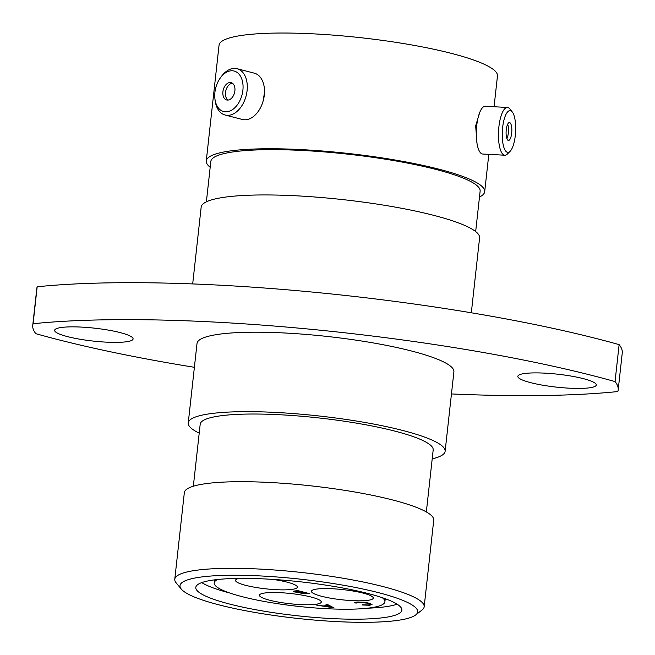 <?xml version="1.0" encoding="UTF-8"?>
<svg xmlns="http://www.w3.org/2000/svg" width="655" height="655" viewBox="0 0 655 655"><rect width="100%" height="100%" fill="white"/><g stroke="black" fill="none" stroke-linecap="round" stroke-linejoin="round"><path stroke-width="0.98" d="M502.631 127.52A20.919 6.648 93.1 0 0 510.122 151.305A20.919 6.648 93.1 0 0 515.305 135.479A20.919 6.648 93.1 0 0 512.251 111.931A20.919 6.648 93.1 0 0 502.631 127.52M510.122 151.305L507.453 153.982A23.916 7.598 -86.9 0 1 504.841 155.219A23.916 7.598 -86.9 0 1 498.889 126.8A23.916 7.598 -86.9 0 1 507.428 107.469A23.916 7.598 -86.9 0 1 509.893 108.984L512.251 111.931M511.678 133.202A8.949 2.841 93.1 0 0 509.451 122.559A8.949 2.841 93.1 0 0 506.25 129.796A8.949 2.841 93.1 0 0 508.485 140.44A8.949 2.841 93.1 0 0 511.678 133.202M506.904 138.631A8.949 2.841 93.1 0 0 508.329 133.022A8.949 2.841 93.1 0 0 507.682 124.188M504.841 155.219L482.686 154.023A23.916 7.598 -86.9 0 1 476.734 125.596A23.916 7.598 -86.9 0 1 485.273 106.266L507.428 107.469M214.914 92.363A20.919 13.599 -75.5 0 0 214.93 98.889A20.919 13.599 -75.5 0 0 228.939 111.366A20.919 13.599 -75.5 0 0 242.89 90.243A20.919 13.599 -75.5 0 0 236.209 71.87A20.919 13.599 -75.5 0 0 220.358 77.888A20.919 13.599 -75.5 0 0 214.914 92.363M220.358 77.888L221.341 76.545A23.916 15.54 104.5 0 1 237.085 68.718A23.916 15.54 104.5 0 1 247.091 90.66A23.916 15.54 104.5 0 1 225.115 115.018A23.916 15.54 104.5 0 1 215.135 100.542L214.93 98.889M234.883 90.848A8.949 5.821 -75.5 0 0 231.141 82.628A8.949 5.821 -75.5 0 0 222.913 91.749A8.949 5.821 -75.5 0 0 226.663 99.969A8.949 5.821 -75.5 0 0 234.883 90.848M232.378 83.201A8.949 5.821 -75.5 0 0 225.516 92.429A8.949 5.821 -75.5 0 0 228.022 100.068M237.085 68.718L254.304 73.172A23.916 15.54 104.5 0 1 264.301 95.106A23.916 15.54 104.5 0 1 242.325 119.472L225.115 115.018M264.489 92.642L263.04 101.369M476.996 143.314L475.661 125.866L479.689 112.562M229.7 592.98A103.662 17.046 6.3 0 1 201.756 582.606M229.537 604.033A103.662 17.046 6.3 0 1 195.804 587.412A103.662 17.046 6.3 0 1 257.988 578.652A103.662 17.046 6.3 0 1 368.135 593.536A103.662 17.046 6.3 0 1 401.875 610.157A103.662 17.046 6.3 0 1 339.683 618.918A103.662 17.046 6.3 0 1 229.537 604.033M210.19 167.271A140.055 23.031 6.3 0 1 206.268 160.95A140.055 23.031 6.3 0 1 290.288 149.127A140.055 23.031 6.3 0 1 439.112 169.227A140.055 23.031 6.3 0 1 484.692 191.694A140.055 23.031 6.3 0 1 479.485 197.008M206.268 160.95L219.04 45.236A140.055 23.031 6.3 0 1 303.069 33.405A140.055 23.031 6.3 0 1 451.884 53.505A140.055 23.031 6.3 0 1 497.464 75.972L494.067 106.74M206.374 201.838L210.828 161.457A135.462 22.278 6.3 0 1 292.097 150.02A135.462 22.278 6.3 0 1 436.033 169.457A135.462 22.278 6.3 0 1 480.123 191.186L475.669 231.567M192.685 283.934L201.167 207.152A140.055 23.031 6.3 0 1 285.187 195.321A140.055 23.031 6.3 0 1 434.011 215.421A140.055 23.031 6.3 0 1 479.591 237.888L471.322 312.787M199.21 433.135A129.223 21.255 6.3 0 1 188.247 422.917A129.223 21.255 6.3 0 1 265.766 412.003A129.223 21.255 6.3 0 1 403.071 430.556A129.223 21.255 6.3 0 1 445.13 451.279A129.223 21.255 6.3 0 1 432.202 458.852M188.247 422.917L197.016 343.457A129.223 21.255 6.3 0 1 274.543 332.543A129.223 21.255 6.3 0 1 411.848 351.096A129.223 21.255 6.3 0 1 453.899 371.819L445.13 451.279M193.348 486.215L200.193 424.235A117.204 19.273 6.3 0 1 270.507 414.337A117.204 19.273 6.3 0 1 395.039 431.162A117.204 19.273 6.3 0 1 433.184 449.96L426.339 511.94M181.304 589.107L176.146 582.852A125.449 20.633 6.3 0 1 174.779 579.241A125.449 20.633 6.3 0 1 250.046 568.646A125.449 20.633 6.3 0 1 383.339 586.651A125.449 20.633 6.3 0 1 424.17 606.776A125.449 20.633 6.3 0 1 422.049 610.001L415.655 614.98A119.562 19.666 -173.7 0 0 378.77 592.726A119.562 19.666 -173.7 0 0 242.759 575.319A119.562 19.666 -173.7 0 0 181.304 589.107A119.562 19.666 -173.7 0 0 218.909 604.843A119.562 19.666 -173.7 0 0 336.654 621.595A119.562 19.666 -173.7 0 0 415.655 614.98M174.779 579.241L184.342 492.625A125.449 20.633 6.3 0 1 259.601 482.031A125.449 20.633 6.3 0 1 392.902 500.035A125.449 20.633 6.3 0 1 433.733 520.16L424.17 606.776M583.425 378.664A39.464 6.493 -173.7 0 0 541.497 372.998A39.464 6.493 -173.7 0 0 517.827 376.33A39.464 6.493 -173.7 0 0 530.665 382.659A39.464 6.493 -173.7 0 0 572.593 388.325A39.464 6.493 -173.7 0 0 596.271 384.993A39.464 6.493 -173.7 0 0 583.425 378.664M120.25 332.617A39.464 6.493 -173.7 0 0 78.322 326.96A39.464 6.493 -173.7 0 0 54.652 330.292A39.464 6.493 -173.7 0 0 67.49 336.621A39.464 6.493 -173.7 0 0 109.426 342.287A39.464 6.493 -173.7 0 0 133.096 338.954A39.464 6.493 -173.7 0 0 120.25 332.617M33.094 323.734A388.726 63.928 -173.7 0 1 615.045 381.587L619.122 344.628A388.726 63.928 -173.7 0 0 37.171 286.775L33.094 323.734A294.488 48.429 6.3 0 0 32.75 325.322A294.488 48.429 6.3 0 0 35.878 333.698A388.726 63.928 -173.7 0 0 54.832 338.807A388.726 63.928 -173.7 0 0 194.388 367.308M363.14 593.119A31.096 5.117 -173.7 0 0 330.095 588.657A31.096 5.117 -173.7 0 0 311.444 591.285A31.096 5.117 -173.7 0 0 321.564 596.271A31.096 5.117 -173.7 0 0 354.609 600.733A31.096 5.117 -173.7 0 0 373.26 598.105A31.096 5.117 -173.7 0 0 363.14 593.119M311.166 597.057A31.096 5.117 -173.7 0 0 278.129 592.595A31.096 5.117 -173.7 0 0 259.47 595.223A31.096 5.117 -173.7 0 0 269.59 600.209A31.096 5.117 -173.7 0 0 302.635 604.671A31.096 5.117 -173.7 0 0 321.286 602.043A31.096 5.117 -173.7 0 0 311.166 597.057M239.214 578.398A31.096 5.117 -173.7 0 0 235.53 580.346A31.096 5.117 -173.7 0 0 245.65 585.333A31.096 5.117 -173.7 0 0 278.694 589.795A31.096 5.117 -173.7 0 0 297.354 587.167A31.096 5.117 -173.7 0 0 287.234 582.18A31.096 5.117 -173.7 0 0 272.701 579.388M382.25 597.671A85.87 14.123 6.3 0 1 384.903 601.74A85.87 14.123 6.3 0 1 333.387 608.994A85.87 14.123 6.3 0 1 242.145 596.664A85.87 14.123 6.3 0 1 214.201 582.893A85.87 14.123 6.3 0 1 217.681 579.503M397.11 604.172A103.662 17.046 6.3 0 1 367.578 608.2M297.681 590.573L309.823 593.708L301.161 593.356L299.851 592.595L294.627 591.956L293.137 591.219L297.681 590.573M299.777 592.709L294.627 591.956M334.009 607.865L316.643 605.122L323.243 605.924L328.237 605.539L326.026 604.409L327.107 604.328L334.009 607.865M356.164 603.116L354.609 602.764L356.836 601.97L363.5 602.174L369.224 603.189L372.024 604.557L369.6 605.269L362.256 604.974L368.421 604.942L370.419 604.336L368.151 603.239L358.08 602.289L356.164 603.116L354.421 602.682M309.135 593.528L301.161 593.356M301.185 593.127L299.875 592.366M294.652 591.719L293.203 591.105M333.436 607.57L317.642 605.048M326.444 604.377L328.237 605.539M372.015 604.442L369.6 605.269M369.625 605.04L362.281 604.745M370.419 604.336L368.151 603.239M368.175 603.009L358.08 602.289M358.105 602.06L356.197 602.878M296.559 590.843L296.535 591.072C294.627 591.146 294.324 591.416 295.618 591.874L302.454 592.136L296.559 590.843C294.652 590.916 294.349 591.187 295.642 591.645M303.06 592.276L303.028 592.505C301.177 592.57 300.874 592.832 302.127 593.274L307.588 593.463L303.06 592.276C301.202 592.341 300.899 592.603 302.151 593.045M331.586 607.25L328.974 605.67L325.011 606.202L331.586 607.25L328.949 605.908L325.011 606.202M294.766 591.203L295.618 591.874M297.968 590.736L296.535 591.072M302.454 592.136L297.943 590.966M301.3 592.619L302.127 593.274M303.724 592.226L303.028 592.505M307.588 593.463L303.699 592.456M451.459 393.942A388.726 63.928 -173.7 0 0 617.829 391.551A294.488 48.429 6.3 0 0 618.173 389.954L622.25 353.004A294.488 48.429 6.3 0 0 619.122 344.628M615.045 381.587A294.488 48.429 6.3 0 1 618.173 389.954M32.75 325.322L36.827 288.372A294.488 48.429 6.3 0 1 37.171 286.775M484.692 191.694L488.81 154.351M385.238 598.719L384.903 601.74M214.529 579.871L214.201 582.893"/></g></svg>
